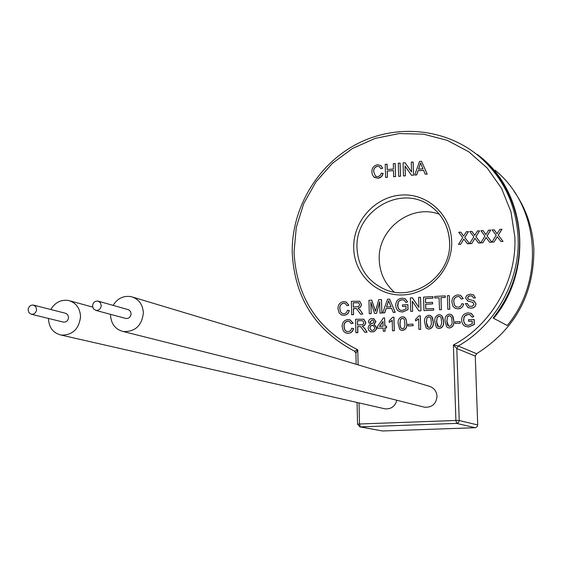 <?xml version="1.0" encoding="UTF-8"?>
<svg xmlns="http://www.w3.org/2000/svg" width="562" height="562" viewBox="0 0 562 562"><rect width="100%" height="100%" fill="white"/><g stroke="black" fill="none" stroke-linecap="round" stroke-linejoin="round"><path stroke-width="0.84" d="M36.6 309.402L35.701 306.543L33.341 305.054C30.299 304.948 28.557 306.564 28.1 309.915L29.013 312.788L31.402 314.277C34.422 314.355 36.158 312.732 36.6 309.402M63.113 322.026L63.548 322.131C66.478 322.216 68.15 320.649 68.571 317.446L67.693 314.699L65.782 313.35L33.79 305.166M101.244 305.468L100.331 302.616L97.964 301.084C94.802 300.923 92.99 302.56 92.533 305.995L93.454 308.868L95.856 310.393C98.996 310.526 100.795 308.882 101.244 305.468M125.431 318.359L125.916 318.485C128.951 318.626 130.686 317.045 131.108 313.758L130.447 311.355L128.677 309.781L98.455 301.225M110.531 314.341L110.517 314.973C111.058 323.93 115.343 329.458 123.366 331.552C135.098 331.91 141.772 325.735 143.373 313.034C142.853 304.414 138.793 298.956 131.206 296.659C123.626 295.408 117.577 298.31 113.074 305.349M423.439 406.944L424.654 407.246C432.115 407.569 436.238 403.895 437.025 396.224C436.541 391.004 433.864 387.654 428.996 386.178L133.054 297.214M48.465 318.443L48.458 318.633C48.964 327.632 53.207 333.111 61.195 335.085C72.512 335.247 78.961 329.135 80.549 316.736C80.057 308.046 76.018 302.616 68.416 300.459C60.97 299.413 55.097 302.426 50.798 309.514M355.95 352.999L354.496 351.166C315.219 330.308 294.467 297.431 292.226 252.528C291.545 208.312 317.305 164.835 356.505 144.195C395.69 123.598 445.385 127.96 479.182 156.412C503.116 177.283 516.092 204.231 518.094 237.255C520.215 280.452 495.888 324.611 458.192 346.023L456.808 348.531L459.231 420.524L477.714 424.963L475.276 356.104L456.808 348.531L453.386 344.998L458.192 346.023L476.597 353.702C514.799 329.494 533.893 294.832 533.879 249.704C532.783 227.926 526.116 208.383 513.872 191.087M439.386 214.263C411.138 203.381 377.425 229.205 379.252 259.911C379.8 272.788 384.752 283.48 394.103 291.98M483.172 159.952C505.547 180.613 517.672 206.76 519.541 238.393C520.349 267.849 511.575 294.376 493.218 317.98L493.64 318.317C533.422 270.582 526.706 194.115 481.213 157.529L477.496 154.529L477.257 154.824M497.321 236.785L494.075 242.025L491.926 242.124L496.169 235.274L492.094 229.928L494.209 229.823L497.103 233.764M494.153 229.781L497.061 233.827L499.808 229.387L501.957 229.282L498.304 235.19L503.053 241.414L500.925 241.52L497.272 236.721L494.075 242.025M486.116 237.55L482.884 242.784L480.742 242.882L484.971 236.047L480.917 230.708L483.032 230.61L485.905 234.537M482.969 230.568L485.863 234.6L488.603 230.167L490.752 230.069L487.106 235.963L491.827 242.18L489.706 242.278L486.074 237.494L482.884 242.784M474.96 238.323L471.736 243.543L469.6 243.641L473.822 236.813L469.79 231.488L471.897 231.382L474.757 235.309M471.834 231.34L474.714 235.373L477.447 230.954L479.583 230.849L475.944 236.735L480.643 242.939L478.529 243.037L474.918 238.26L471.736 243.543M463.854 239.089L460.629 244.294L458.501 244.393L462.716 237.578L458.704 232.261L460.805 232.162L463.65 236.075M460.742 232.12L463.608 236.145L466.334 231.727L468.462 231.628L464.83 237.501L469.509 243.69L467.401 243.789L463.805 239.026L460.629 244.294M423.593 170.314L418.072 170.764L416.709 174.937L414.693 175.042L419.477 161.477L421.549 161.301L427.141 174.037L425.188 174.192L423.572 170.265L418.009 170.715L416.646 174.887L414.693 175.042M421.549 161.301L427.211 174.087L425.188 174.192M405.083 166.106L405.364 175.85L403.467 175.948L403.087 162.832L405.09 162.727L411.532 171.909M405.026 162.678L411.532 171.951L411.243 162.158L413.147 162.06L413.534 175.189L411.532 175.295L405.012 166.008L405.364 175.85M400.544 176.236L398.648 176.335L398.275 163.233L400.102 163.085L400.544 176.236L398.648 176.335M393.498 170.581L387.274 171.087L387.443 177.297L385.623 177.444L385.202 164.322L387.085 164.223L387.232 169.527M387.021 164.174L387.162 169.534L393.449 169.014L393.302 163.647L395.191 163.549L395.557 176.644L393.667 176.742L393.491 170.525L387.274 171.087M383.129 173.391L381.38 176.728L377.987 178.175L373.765 176.946L372.346 174.613L371.854 171.867C371.847 167.862 373.765 165.502 377.601 164.785L380.748 165.488L382.659 168.171L380.853 168.712L379.512 166.731L377.552 166.296C374.798 166.921 373.498 168.726 373.667 171.705L375.472 176.131L377.776 176.679L380.172 175.569L381.296 173.11L383.2 173.447L382.16 175.948L380.116 177.69L378.057 178.224L374.362 177.423M380.917 165.607L382.729 168.221L380.853 168.712M379.617 166.802L377.622 166.352C374.868 166.97 373.568 168.776 373.737 171.761L375.43 176.103M474.159 300.958L476 303.838C475.635 306.557 474.047 307.997 471.244 308.166L467.788 307.562M467.275 303.452L469.094 306.234L472.263 306.332L473.97 304.632L472.93 302.405L467.795 301.007L465.708 298.183L466.158 296.322L467.099 295.226L470.246 294.179L473.337 294.713L475.382 297.902L473.478 298.015L472.206 296.026L469.818 295.802L467.76 297.115L468.125 299.117L473.857 300.803L475.937 303.81C475.571 306.529 473.991 307.969 471.181 308.138L468.027 307.681L465.378 303.557L467.331 303.48L468.947 306.164M473.099 302.497L467.436 300.832M473.52 294.811L475.438 297.937L473.478 298.015M472.34 296.097L470.155 295.802L468.329 296.469L467.661 297.979L468.42 299.314M463.664 304.014L462.603 306.592L460.973 308.102L458.339 308.861L455.346 308.426L453.007 306.29L451.897 302.138C451.848 297.965 453.829 295.556 457.826 294.91L460.496 295.366L463.13 298.562L461.254 299.082L459.456 296.764L457.791 296.483C454.918 297.059 453.583 298.907 453.78 302.019L454.503 305.292L456.281 306.978L459.273 307.07L460.861 305.897L461.753 303.677L463.727 304.042L462.667 306.62L460.545 308.39L458.402 308.889L455.129 308.327M460.749 295.493L463.193 298.591L461.254 299.082M459.618 296.848L457.854 296.518C454.981 297.094 453.646 298.942 453.843 302.054L454.567 305.321L456.337 307.007M449.783 309.205L447.837 309.276L447.394 295.696L449.277 295.591L449.783 309.205L447.837 309.276M434.805 298L434.756 296.441L445.23 295.865L445.28 297.424L441.008 297.677L441.395 309.676L439.519 309.781L439.07 297.755L434.805 298L439.07 297.79M432.888 296.553L432.937 298.113L425.455 298.548L425.582 302.714L432.557 302.307L432.607 303.873L425.631 304.274L425.771 308.959L433.604 308.51L433.716 310.112L423.952 310.624L423.544 297.101L432.951 296.588L433 298.148L425.518 298.584L425.645 302.707M432.557 302.307L432.67 303.901L425.694 304.302L425.841 308.952M412.368 301.295L412.663 311.299L410.731 311.369L410.344 297.881L412.375 297.797L418.929 307.4M412.304 297.762L418.929 307.47L418.627 297.389L420.559 297.312L420.966 310.828L418.922 310.905L412.297 301.19L412.663 311.299M406.017 306.304L402.476 306.466L402.434 304.913L407.9 304.632L408.04 309.627L402.666 312.036L399.259 311.446M405.181 298.731L407.605 301.878L405.919 302.412L403.952 300.031L402.069 299.75L399.638 300.558L398.184 302.321L397.812 306.993L398.584 308.819L400.088 310.055M404.162 300.122L402.139 299.778M391.616 308.334L386.094 308.65L384.717 312.872L382.694 312.95L387.52 299.223L389.599 299.096L395.163 312.247L393.203 312.36L391.602 308.299L386.024 308.622L384.647 312.844L382.694 312.95M389.599 299.096L395.234 312.282L393.203 312.36M370.906 302.497L371.187 313.638L369.276 313.708L368.946 300.312L371.777 300.185L375.507 311.215M371.7 300.15L375.479 311.32L378.711 299.743L381.521 299.609L381.872 313.034L379.961 313.104L379.666 301.752L376.554 313.336L374.566 313.413L370.829 302.265L371.187 313.638M379.673 302.019L376.554 313.336M356.554 308.643L353.435 308.629L353.575 314.629L351.679 314.699L351.369 301.351L359.497 301.246L361.394 304.365L361.338 305.166L360.179 307.217L358.043 308.159L360.474 310.505L362.687 314.081L360.593 314.2L356.434 308.594L355.226 308.496L353.358 308.601L353.498 314.601L351.679 314.699M359.638 301.302L361.464 304.4L361.415 305.194L360.256 307.252L358.12 308.194L360.551 310.533L362.764 314.109L360.593 314.2M349.262 310.554L348.215 313.083L346.642 314.565L344.106 315.303L341.647 315.036L339.146 312.999L337.994 308.7C337.994 304.611 339.919 302.258 343.761 301.625L345.876 301.892L348.812 305.208L347.007 305.721L345.033 303.332L343.712 303.164C340.944 303.733 339.645 305.538 339.799 308.587L340.558 311.987L342.49 313.589L344.274 313.729L345.707 313.196L346.775 312.072L347.435 310.224L349.339 310.589L348.292 313.111L346.719 314.594L344.183 315.331L341.492 314.98M346.129 301.991L348.89 305.243L347.007 305.721M345.201 303.396L343.789 303.199C341.022 303.761 339.722 305.566 339.877 308.622L340.586 311.917L342.377 313.547M472.206 321.155L468.687 321.345L468.511 319.708L474.166 319.462L474.349 324.534L468.849 326.958L465.554 326.445L463.615 325.243L462.147 322.995L461.62 320.319C461.655 315.893 463.812 313.413 468.09 312.879L471.153 313.378L473.85 316.666L472.122 317.207L470.141 314.797L468.104 314.46L465.062 315.795L464.043 317.453L463.692 321L464.367 323.262L466.038 324.871M471.469 313.526L473.85 316.666M470.387 314.917L468.23 314.523M460.285 323.199L455.164 323.41L455.115 321.836L460.109 321.569L460.285 323.199L455.164 323.41M451.23 314.509L453.127 316.792L453.822 320.839C454.356 324.604 453 326.986 449.762 327.976L447.816 327.639M440.917 315.064L442.835 317.34L443.53 321.401C444.057 325.159 442.708 327.534 439.477 328.517L437.566 328.194M430.527 315.57L432.55 317.818L433.274 321.956C433.801 325.707 432.445 328.075 429.228 329.065L427.352 328.756M415.564 320.972L415.522 319.371L419.076 315.781L420.306 315.781L420.706 329.339L418.88 329.374L418.564 318.802L415.564 320.972L418.571 318.998M413.126 325.742L408.075 325.946L408.033 324.386L412.944 324.119L413.126 325.742L408.075 325.946M404.106 317.045L406.087 319.286L406.783 323.396C407.295 327.126 405.947 329.487 402.757 330.47L400.966 330.189M389.241 322.405L389.199 320.818L392.733 317.242L393.955 317.242L394.32 330.744L392.494 330.779L392.213 320.256L389.241 322.405L392.22 320.459M386.48 326.072L386.67 327.857L384.991 327.948L385.075 331.236L383.256 331.271L383.172 327.983L377.474 328.285L377.432 326.557L383.41 317.937L384.584 317.867L384.801 326.164L386.48 326.072L386.523 327.801L384.844 327.892L384.935 331.18L383.256 331.271M383.172 328.046L377.474 328.285M384.584 317.867L384.942 326.157M373.835 318.675L375.943 321.682L374.095 324.415M374.369 324.52L376.596 327.758L376.252 329.62L373.885 331.819L370.604 331.791M360.755 326.641L357.713 326.655L357.861 332.683L355.879 332.725L355.563 319.307L363.621 319.195L365.623 322.37L365.567 323.171L364.408 325.236L362.265 326.171L364.703 328.538L366.93 332.135L364.829 332.247L360.579 326.578L357.565 326.599L357.706 332.627L355.879 332.725M363.832 319.279L365.771 322.433L365.714 323.234L364.555 325.293L362.42 326.227L364.85 328.594L367.077 332.191L364.829 332.247M353.456 328.552L352.409 331.081L350.821 332.563L348.805 333.252L345.953 333.062L343.347 331.039L342.146 326.648C342.146 322.539 344.077 320.178 347.934 319.56L349.915 319.785L352.999 323.178L351.187 323.684L349.114 321.246L347.878 321.106C345.11 321.668 343.803 323.473 343.958 326.543L344.752 330.006L346.747 331.601L349.887 331.194L350.962 330.063L351.622 328.208L353.603 328.608L352.557 331.137L350.976 332.62L348.433 333.35L345.82 333.02M350.21 319.897L353.154 323.234L351.187 323.684M349.332 321.323L348.033 321.169C345.258 321.724 343.958 323.536 344.113 326.599L344.836 329.943L346.677 331.58M383.888 408.588L385.005 408.841C391.124 409.255 395.079 406.396 396.849 400.263M382.813 430.97L475.213 427.717L456.618 423.397L360.333 426.874L382.16 430.899M476.597 353.702L475.276 356.104M477.714 424.963L477.019 426.867L475.213 427.717M355.901 353.224L354.496 351.166L357.769 349.782L355.901 353.224L356.16 364.281M493.64 318.317L507.254 325.503C545.653 279.483 539.091 205.65 495.024 170.188M357.53 325.054L362.434 324.625L363.375 323.937L363.797 322.518L362.546 320.67L357.425 320.754L357.53 325.054M357.425 320.754L357.678 325.04M362.546 320.67L357.58 320.811M368.103 328.103L368.672 325.89L370.484 324.555L368.447 321.984L368.974 320.045L370.85 318.598L373.604 318.591L375.795 321.626L373.934 324.365L376.456 327.702L375.88 329.992L373.737 331.763L370.73 331.826L368.827 330.421L368.103 328.103M370.119 321.9L371.271 323.628L372.184 323.733L374.123 321.759L372.943 320.045L372.072 319.947L370.119 321.9L371.257 323.621M369.768 327.983L371.349 330.33L372.353 330.463L374.137 329.669L374.777 327.765L373.217 325.419L370.829 325.707L369.768 327.983L371.292 330.315M372.072 319.947L370.267 321.956M372.943 320.045L372.22 320.003M372.17 325.293L370.548 326.15L369.915 328.039M373.4 325.482L372.318 325.349M379.498 326.452L383.122 326.255L382.996 321.401L379.498 326.452M383.003 321.654L379.687 326.438M393.814 317.186L394.32 330.744M394.18 330.688L392.494 330.779M399.638 329.269L398.205 323.796C397.706 320.066 399.048 317.706 402.23 316.715L404.331 317.158L405.448 318.225L406.389 320.684L406.649 323.333C407.155 327.07 405.813 329.43 402.617 330.414L401.05 330.217L399.638 329.269M399.891 323.698L400.839 328.053L402.575 328.854L403.839 328.334L404.935 325.307L404.429 319.785L403.432 318.563L402.259 318.275L400.537 319.3L399.891 323.698L400.523 327.309L401.788 328.742M400.537 319.3L400.032 323.754M403.235 318.45L402.399 318.331L400.671 319.357M412.944 324.119L412.986 325.686M420.172 315.718L420.706 329.339M420.573 329.283L418.88 329.374M426.087 327.857L424.626 322.356C424.106 318.612 425.455 316.244 428.673 315.247L430.401 315.507L431.953 316.82L433.147 321.9C433.667 325.651 432.318 328.018 429.094 329.009L427.443 328.791L426.087 327.857M426.326 322.258L427.275 326.613L429.045 327.435L430.323 326.915L431.419 323.881L430.906 318.359L429.923 317.123L428.701 316.813L426.965 317.839L426.326 322.258L428.202 327.309M426.965 317.839L426.46 322.321M429.733 317.017L428.834 316.877L427.092 317.902M436.323 327.309L434.855 321.801C434.328 318.05 435.676 315.675 438.908 314.678L440.671 314.952L442.217 316.273L443.404 321.338C443.931 325.096 442.582 327.47 439.344 328.461L437.665 328.236L436.323 327.309M436.562 321.703L437.503 326.051L439.294 326.894L440.573 326.367L441.676 323.326L441.156 317.811L440.179 316.568L438.936 316.251L437.194 317.277L436.562 321.703L438.43 326.754M437.194 317.277L436.688 321.766M439.99 316.462L439.062 316.308L437.32 317.34M446.6 326.761L445.118 321.246C444.584 317.488 445.94 315.106 449.178 314.109L450.991 314.397L452.515 315.732L453.703 320.783C454.237 324.548 452.881 326.922 449.635 327.92L447.914 327.681L446.6 326.761M446.832 321.148L447.542 325.159L449.579 326.339C451.686 325.342 452.487 323.515 451.981 320.867L451.679 318.036L450.787 316.258L449.214 315.682L447.464 316.708L446.832 321.148L448.694 326.199M447.464 316.708L446.959 321.204M450.288 315.9L449.34 315.739L447.591 316.771M460.109 321.569L460.159 323.143M468.104 314.46L466.228 314.875L464.683 316.034L463.917 317.397L463.538 320.572L464.858 324.035L466.221 324.948L468.511 325.335L472.291 323.684L472.199 321.092L468.567 321.281M473.731 316.61L472.003 317.144M474.047 319.406L474.23 324.471L468.849 326.958M468.722 326.901L465.427 326.389M353.322 307.063L358.212 306.62L359.153 305.932L359.568 304.513L358.38 302.7L353.224 302.785L353.322 307.063M353.224 302.785L353.4 307.056M358.507 302.749L353.301 302.813M371.11 313.603L369.276 313.708M376.484 313.301L374.566 313.413M381.45 299.581L381.872 313.034M381.802 313.006L379.961 313.104M387.78 303.241L386.537 307.042L391.004 306.782L388.602 300.712L386.621 307.035M388.651 300.839L387.85 303.276M402.069 299.75L400.235 300.157L398.725 301.302L397.973 302.651L397.573 305.784L398.901 309.24L400.277 310.126L402.392 310.456L406.094 308.819L406.017 306.269L402.476 306.466M407.829 304.604L407.97 309.592L402.596 312.001L399.533 311.559L397.706 310.463L396.224 308.222L395.711 305.538C395.774 301.183 397.889 298.731 402.062 298.19L404.907 298.612L407.605 301.878M407.534 301.85L405.848 302.384M412.592 311.264L410.731 311.369M420.488 297.284L420.966 310.828M420.896 310.8L418.922 310.905M433.604 308.51L433.716 310.112M433.653 310.076L423.952 310.624M445.167 295.83L445.216 297.396L440.945 297.642L441.395 309.676M441.332 309.641L439.456 309.753M449.277 295.591L449.719 309.17M387.204 171.038L387.443 177.297M387.373 177.248L385.553 177.395M395.128 163.5L395.557 176.644M395.493 176.594L393.667 176.742M400.102 163.085L400.474 176.187M405.3 175.801L403.467 175.948M413.077 162.004L413.534 175.189M413.47 175.14L411.532 175.295M419.737 165.404L418.514 169.155L422.968 168.79L420.559 162.903L418.599 169.148M420.608 163.029L419.807 165.453M460.566 244.252L458.501 244.393M468.406 231.586L464.774 237.459L469.509 243.69M469.446 243.648L467.401 243.789M471.673 243.501L469.6 243.641M479.526 230.806L475.888 236.693L480.643 242.939M480.587 242.896L478.529 243.037M482.821 242.742L480.742 242.882M490.696 230.027L487.043 235.921L491.827 242.18M491.771 242.138L489.706 242.278M494.019 241.983L491.926 242.124M501.901 229.24L498.248 235.148L503.053 241.414M502.997 241.379L500.925 241.52M353.709 248.046C352.922 221.618 374.805 196.939 400.854 195.077C426.881 192.822 450.935 214.361 451.665 241.344C452.796 268.299 430.056 293.568 403.678 294.888C377.313 296.61 354.109 274.495 353.709 248.046M449.628 241.737C448.595 225.868 441.725 213.623 429.024 205.011C399.589 184.469 354.664 211.846 357.018 248.263C358.254 267.589 367.457 281.26 384.633 289.282C413.681 302.763 451.925 275.373 449.565 241.815C448.56 225.861 441.711 213.588 429.024 205.011L432.15 207.216M359.02 402.926L359.518 424.001L455.901 420.474L453.386 344.998C491.785 324.646 516.991 280.396 514.841 237.016L510.956 211.79L501.578 188.41L487.254 168.08L468.792 151.796L447.183 140.324L423.558 134.178L399.104 133.559L375.023 138.442L352.451 148.516L332.451 163.261L315.942 181.94L303.691 203.676L296.272 227.441L294.038 252.134C296.427 297.361 317.678 329.908 357.769 349.782L358.127 364.871M357.558 424.205L359.518 424.001L360.333 426.874L359.933 426.86L357.657 424.24M456.618 423.397L455.901 420.474L459.231 420.524L458.501 422.519L456.618 423.397M70.095 300.916L92.639 307.063M357.053 402.476L357.558 424.184L359.933 426.86L382.427 430.949M61.195 335.085L385.005 408.841M123.366 331.552L424.654 407.246M95.856 310.393L125.916 318.485M31.402 314.277L63.548 322.131"/></g></svg>
